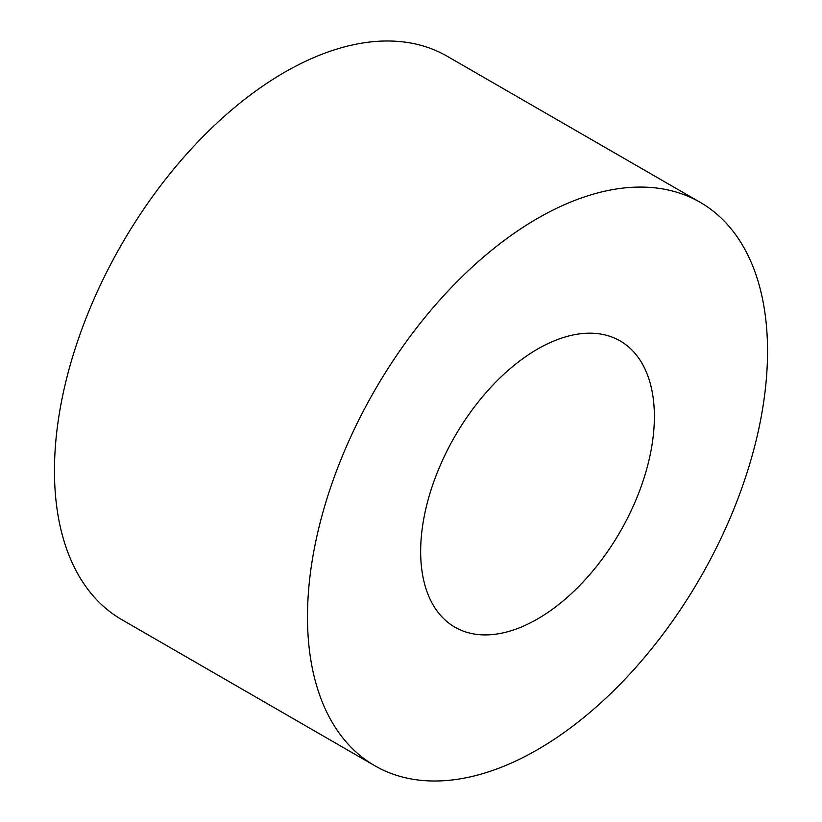 <?xml version="1.0" encoding="UTF-8"?>
<svg xmlns="http://www.w3.org/2000/svg" width="822" height="822" viewBox="0 0 822 822"><rect width="100%" height="100%" fill="white"/><g stroke="black" fill="none" stroke-linecap="round" stroke-linejoin="round"><path stroke-width="1.23" d="M374.863 765.775L121.831 619.685A325.307 187.817 -60 0 1 54.458 470.759A325.307 187.817 -60 0 1 196.458 143.388A325.307 187.817 -60 0 1 447.137 56.225L700.169 202.315A325.307 187.817 -60 0 1 767.543 351.241A325.307 187.817 -60 0 1 625.542 678.612A325.307 187.817 -60 0 1 374.863 765.775A325.307 187.817 -60 0 1 307.49 616.849A325.307 187.817 -60 0 1 449.49 289.467A325.307 187.817 -60 0 1 700.169 202.315M420.659 551.511A165.253 95.414 120 0 0 454.885 627.165A165.253 95.414 120 0 0 582.233 582.89A165.253 95.414 120 0 0 654.374 416.579A165.253 95.414 120 0 0 620.148 340.925A165.253 95.414 120 0 0 492.799 385.199A165.253 95.414 120 0 0 420.659 551.511"/></g></svg>
